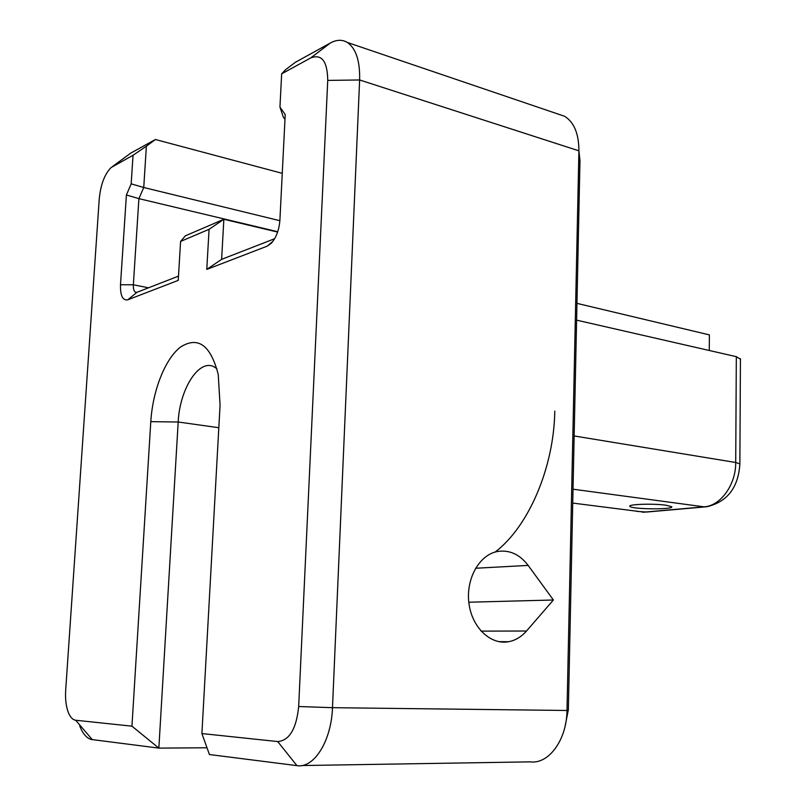 <?xml version="1.0" encoding="UTF-8"?>
<svg xmlns="http://www.w3.org/2000/svg" width="806" height="806" viewBox="0 0 806 806"><rect width="100%" height="100%" fill="white"/><g stroke="black" fill="none" stroke-linecap="round" stroke-linejoin="round"><path stroke-width="1.21" d="M209.429 754.537L296.93 765.629C313.907 768.672 331.447 740.926 332.485 707.688L359.627 79.965C360.07 60.994 356 48.501 347.406 42.486C342.308 39.423 336.636 39.585 330.41 42.97L295.399 62.284L285.717 69.588L281.657 73.85L310.663 57.951C321.755 53.72 327.438 61.206 327.74 80.409L298.673 706.519C296.376 728.896 289.384 740.573 277.697 741.56L201.903 733.561L209.429 754.537M201.903 733.561L220.068 405.156L218.235 374.478C210.658 345.19 198.135 336.021 180.675 346.943C165.19 358.66 152.707 390.436 150.793 421.659L131.942 726.176L158.853 748.119L178.186 422.001C179.577 389.661 198.568 359.023 213.661 366.629L216.885 368.644M131.942 726.176L75.683 720.242C72.621 719.798 70.112 717.068 68.167 712.03C65.991 705.975 65.165 698.721 65.679 690.268L99.259 198.77C100.669 184.584 104.609 174.187 111.077 167.577L133.04 155.256L146.38 146.198L155.407 139.509L130.774 153.1L112.508 166.52M133.04 155.256L131.177 183.849L143.74 187.506L146.38 146.198M131.177 183.849L126.401 194.981L138.904 198.639L143.74 187.506L279.863 220.693M178.499 276.136L137.03 292.276L135.529 292.256C133.907 291.278 133.181 288.79 133.353 284.78L138.904 198.639L277.717 231.725M126.401 194.981L120.497 284.76C120.255 295.641 122.673 300.658 127.741 299.822L178.237 280.387L180.584 241.437L185.34 235.836L223.856 219.272L277.607 232.068M180.584 241.437L209.076 229.297L223.856 219.272L221.62 259.351L206.769 269.416L267.199 246.162L271.441 243.11C276.327 237.417 279.148 229.76 279.904 220.139L285.223 114.583L279.954 107.057L283.309 117.061L284.981 119.459M209.076 229.297L206.769 269.416M274.634 238.717L221.62 259.351M79.683 725.843C82.655 733.531 86.484 738.064 91.159 739.455L158.853 748.119L207.001 747.767M279.954 107.057L281.657 73.85M155.407 139.509L282.261 173.34M576.955 303.358L709.401 334.893L709.27 350.489M576.602 320.143L736.321 356.675L735.717 462.493L574.144 435.955M740.422 359.214L736.321 356.675M557.712 113.938L564.613 116.276C574.104 122.27 578.869 133.786 578.91 150.833L566.991 710.479C566.789 739.888 548.695 764.481 530.207 761.861L301.756 765.549M565.268 725.42L568.351 709.824L579.977 160.616L578.91 150.833L359.627 79.965L327.74 80.409M665.867 505.191L671.67 506.712C674.763 509.755 631.259 509.382 629.899 506.38C627.28 504.264 653.253 503.377 665.867 505.191M526.499 631.017C521.391 636.841 515.437 640.407 508.626 641.717C490.693 645.193 472.014 627.572 468.961 603.493C465.667 579.464 478.835 555.425 496.708 551.647C508.929 549.44 519.417 554.024 528.162 565.409L553.39 599.996L526.499 631.017L481.071 631.128M553.39 599.996L468.81 602.223M296.93 765.629L277.697 741.56M218.819 427.724L178.186 422.001L150.793 421.659M130.774 153.1L112.911 166.278M137.03 292.276L127.741 299.822M148.516 287.802L133.353 284.78L120.497 284.76M272.932 241.326L267.199 246.162M92.337 739.686L75.683 720.242M568.351 709.824L566.991 710.479L332.485 707.688L298.673 706.519M330.41 42.97L310.663 57.951M554.79 411.131C553.903 467.873 528.524 526.419 495.589 551.717M573.016 489.202L704.122 506.843L644.105 512.132L572.723 503.075M740.432 358.65L739.878 463.873L735.717 462.493C735.969 484.688 720.524 505.956 704.122 506.843L706.691 506.762C727.284 501.967 738.346 487.67 739.878 463.873L739.878 464.256M704.948 506.914L646.654 512.042L636.599 511.357M528.162 565.409L475.57 568.25M136.365 292.427L135.529 292.256M644.83 512.183L642.523 512.203M508.626 641.717L498.843 641.657M347.406 42.486L564.613 116.276"/></g></svg>
